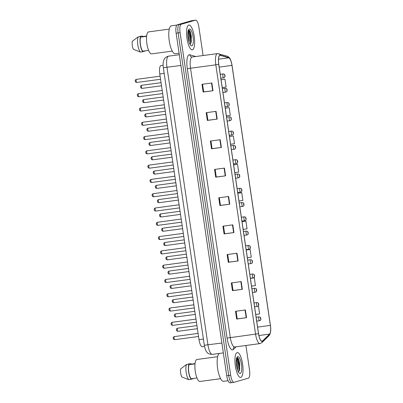<?xml version="1.0" encoding="UTF-8"?>
<svg xmlns="http://www.w3.org/2000/svg" width="403" height="403" viewBox="0 0 403 403"><rect width="100%" height="100%" fill="white"/><g stroke="black" fill="none" stroke-linecap="round" stroke-linejoin="round"><path stroke-width="0.6" d="M202.412 346.721A7.828 2.327 -97.7 0 1 202.311 346.741A7.828 2.327 -97.7 0 1 199.006 339.633L159.774 73.961A7.828 2.327 -97.7 0 1 160.993 65.553L163.099 65.271M240.808 377.41A12.528 3.723 82.3 0 0 242.631 364.262A12.528 3.723 82.3 0 0 237.307 352.61A12.528 3.723 82.3 0 0 237.15 352.645A12.528 3.723 82.3 0 0 235.322 365.793A12.528 3.723 82.3 0 0 240.646 377.44A12.528 3.723 82.3 0 0 240.808 377.41A12.528 3.723 82.3 0 0 242.631 364.262A12.528 3.723 82.3 0 0 237.307 352.61A12.528 3.723 82.3 0 0 237.15 352.645A12.528 3.723 82.3 0 0 235.322 365.793A12.528 3.723 82.3 0 0 240.646 377.44A12.528 3.723 82.3 0 0 240.808 377.41M192.433 49.826A12.528 3.723 82.3 0 0 194.261 36.673A12.528 3.723 82.3 0 0 188.936 25.026A12.528 3.723 82.3 0 0 188.775 25.062A12.528 3.723 82.3 0 0 186.952 38.209A12.528 3.723 82.3 0 0 192.271 49.856A12.528 3.723 82.3 0 0 192.433 49.826A12.528 3.723 82.3 0 0 194.261 36.673A12.528 3.723 82.3 0 0 188.936 25.026A12.528 3.723 82.3 0 0 188.775 25.062A12.528 3.723 82.3 0 0 186.952 38.209A12.528 3.723 82.3 0 0 192.271 49.856A12.528 3.723 82.3 0 0 192.433 49.826M262.177 341.185A8.352 2.483 -97.7 0 1 262.071 341.21A8.352 2.483 -97.7 0 1 258.55 333.624L218.784 64.334A8.352 2.483 -97.7 0 1 220.078 55.367A8.352 2.483 -97.7 0 1 220.411 55.392L228.778 57.831A8.352 2.483 -97.7 0 1 231.972 65.387L270.368 325.397A8.352 2.483 -97.7 0 1 269.577 334.097L262.58 340.938A8.352 2.483 -97.7 0 1 262.177 341.185M262.207 341.391A8.559 2.544 82.3 0 0 262.62 341.14L269.617 334.299A8.559 2.544 82.3 0 0 270.428 325.377L232.032 65.367A8.559 2.544 82.3 0 0 228.758 57.624L220.391 55.186A8.559 2.544 82.3 0 0 218.723 64.349L258.489 333.639A8.559 2.544 82.3 0 0 262.207 341.391M188.357 30.341A10.438 3.103 -97.7 0 1 190.433 43.922M236.732 357.924A10.438 3.103 -97.7 0 1 238.803 371.506M193.737 20.407A7.828 2.327 82.3 0 0 193.636 20.417A7.828 2.327 82.3 0 0 193.536 20.437L179.224 24.543A7.828 2.327 82.3 0 0 178.111 32.93L228.692 375.475A7.828 2.327 82.3 0 0 231.992 382.583A7.828 2.327 82.3 0 0 232.093 382.563M211.867 82.978L201.989 84.308L203.132 92.045L213.011 90.72L211.867 82.978M202.573 84.232L203.701 91.889L213.011 90.72M203.701 91.884L203.132 92.045M216.058 111.354L206.18 112.684L207.323 120.421L217.202 119.092L216.058 111.354M206.759 112.603L207.893 120.265L217.202 119.092M207.893 120.255L207.323 120.421M220.245 139.725L210.371 141.055L211.51 148.793L221.388 147.463L220.245 139.725M210.95 140.974L212.084 148.636L221.388 147.463M212.079 148.631L211.51 148.793M224.436 168.101L214.557 169.426L215.701 177.169L225.579 175.839L224.436 168.101M215.142 169.351L216.27 177.013L225.579 175.839M216.27 177.003L215.701 177.169M245.387 309.967L235.508 311.297L236.652 319.035L246.53 317.705L245.387 309.967M236.087 311.217L237.221 318.879L246.53 317.705M237.221 318.869L236.652 319.035M241.196 281.596L231.317 282.921L232.46 290.659L242.339 289.334L241.196 281.596M231.901 282.846L233.03 290.503L242.339 289.334M233.03 290.498L232.46 290.659M237.004 253.22L227.131 254.55L228.269 262.288L238.148 260.958L237.004 253.22M227.71 254.469L228.839 262.131L238.148 260.958M228.839 262.121L228.269 262.288M232.818 224.849L222.94 226.174L224.083 233.911L233.957 232.586L232.818 224.849M223.519 226.098L224.652 233.755L233.957 232.586M224.647 233.75L224.083 233.911M228.627 196.473L218.748 197.802L219.892 205.54L229.77 204.21L228.627 196.473M219.328 197.722L220.461 205.384L229.77 204.21M220.461 205.379L219.892 205.54M203.092 55.543L198.916 27.263A7.828 2.327 82.3 0 0 195.611 20.15A7.828 2.327 82.3 0 0 195.51 20.17L181.204 24.276A7.828 2.327 82.3 0 0 180.086 32.663L230.667 375.208A7.828 2.327 82.3 0 0 233.972 382.321A7.828 2.327 82.3 0 0 234.067 382.296L248.379 378.19A7.828 2.327 82.3 0 0 249.497 369.808L245.906 345.487M230.587 144.259L234.496 143.705L233.352 135.967L229.438 136.491M226.395 115.888L230.304 115.334L229.161 107.591L225.247 108.12M222.204 87.516L226.118 86.957L224.975 79.22L221.061 79.744M243.155 229.383L247.064 228.823L245.921 221.086L242.007 221.615M247.346 257.754L251.255 257.2L250.112 249.462L246.198 249.986M251.532 286.13L255.447 285.571L254.303 277.833L250.389 278.362M258.494 306.209L257.97 306.28L258.494 306.209L259.633 313.947L255.724 314.501M234.778 172.635L238.687 172.076L237.543 164.338L233.629 164.867M238.964 201.006L242.873 200.452L241.735 192.715L237.82 193.239M241.735 192.715L237.82 193.269M245.921 221.086L242.012 221.645M250.112 249.462L246.203 250.016M254.303 277.833L250.394 278.392M237.543 164.338L233.634 164.898M233.352 135.967L229.443 136.521M229.161 107.591L225.252 108.15M224.975 79.22L221.066 79.774M191.763 20.674A7.828 2.327 82.3 0 0 191.662 20.679A7.828 2.327 82.3 0 0 191.561 20.704L177.249 24.81A7.828 2.327 82.3 0 0 176.131 33.192L226.718 375.737A7.828 2.327 82.3 0 0 230.017 382.85L231.992 382.583A7.828 2.327 82.3 0 1 228.692 375.475L178.111 32.93A7.828 2.327 82.3 0 1 179.224 24.543L193.536 20.437A7.828 2.327 82.3 0 1 193.636 20.417L195.611 20.15M219.716 353.401A14.09 4.191 82.3 0 0 219.635 353.421A14.09 4.191 82.3 0 0 217.58 368.211A14.09 4.191 82.3 0 0 223.569 381.319L228.048 380.714M217.65 356.7L197.002 359.476A11.093 3.3 82.3 0 0 196.86 359.506A11.093 3.3 82.3 0 0 195.243 371.148A11.093 3.3 82.3 0 0 199.959 381.465L220.607 378.689M237.402 369.622L237.72 367.944L237.382 362.045L236.339 359.763M236.249 360.876L236.939 367.944M238.299 371.828L239.447 370.271L239.72 363.808L238.108 358.247L237.211 357.501L236.838 357.647M240.218 373.435A8.508 2.529 82.3 0 0 241.432 364.322A8.508 2.529 82.3 0 0 237.735 356.615A8.508 2.529 82.3 0 0 237.12 357.118A8.508 2.529 82.3 0 0 236.47 365.365A8.508 2.529 82.3 0 0 239.276 373.143A8.508 2.529 82.3 0 0 240.218 373.435M188.423 363.929L190.891 363.597L190.977 364.161L195.042 363.617M193.092 378.513L193.138 378.795A8.352 2.483 82.3 0 0 193.259 378.488M191.324 364.116A8.352 2.483 82.3 0 0 190.891 363.597M193.138 378.795L191.213 379.052M236.349 358.544L236.924 360.539M195.007 363.909L189.093 364.7A7.828 2.327 82.3 0 0 188.811 372.115A7.828 2.327 82.3 0 0 191.168 378.77L196.971 377.989M189.093 364.7L189.007 364.136L186.539 364.468L180.645 368.906A5.219 1.552 82.3 0 0 181.834 376.956L188.785 379.666L191.254 379.334L191.168 378.77M186.539 364.468A8.352 2.483 82.3 0 0 186.191 372.488A8.352 2.483 82.3 0 0 188.785 379.666M189.007 364.136A8.352 2.483 82.3 0 0 188.659 372.155A8.352 2.483 82.3 0 0 191.254 379.334M236.969 357.567L238.677 360.897L239.281 368.569L238.586 371.692M238.067 358.191L239.07 360.841L239.669 368.518L239.332 370.594M236.239 362.685L236.601 366.226M176.841 25.072L171.441 25.802A14.09 4.191 82.3 0 0 171.26 25.837A14.09 4.191 82.3 0 0 169.21 40.627A14.09 4.191 82.3 0 0 175.194 53.73L179.088 53.211M169.28 29.117L148.631 31.892A11.093 3.3 82.3 0 0 148.49 31.923A11.093 3.3 82.3 0 0 146.873 43.564A11.093 3.3 82.3 0 0 151.583 53.876L172.232 51.1M189.027 42.038L189.345 40.36L189.007 34.457L187.964 32.18M187.874 33.293L188.569 40.36M189.924 44.244L191.072 42.688L191.344 36.225L189.732 30.663L188.841 29.918L188.463 30.064M191.848 45.851A8.508 2.529 82.3 0 0 193.062 36.738A8.508 2.529 82.3 0 0 189.365 29.031A8.508 2.529 82.3 0 0 188.745 29.535A8.508 2.529 82.3 0 0 188.095 37.781A8.508 2.529 82.3 0 0 190.901 45.559A8.508 2.529 82.3 0 0 191.848 45.851M140.048 36.346L142.516 36.013L142.602 36.577L146.667 36.033M144.722 50.929L144.763 51.211A8.352 2.483 82.3 0 0 144.884 50.904M142.954 36.532A8.352 2.483 82.3 0 0 142.516 36.013M144.763 51.211L142.838 51.468M187.979 30.96L188.554 32.955M146.637 36.32L140.718 37.116A7.828 2.327 82.3 0 0 140.44 44.532A7.828 2.327 82.3 0 0 142.798 51.186L148.601 50.405M140.718 37.116L140.637 36.552L138.164 36.885L132.275 41.323A5.219 1.552 82.3 0 0 133.464 49.373L140.41 52.083L142.879 51.75L142.798 51.186M138.164 36.885A8.352 2.483 82.3 0 0 137.821 44.904A8.352 2.483 82.3 0 0 140.41 52.083M140.637 36.552A8.352 2.483 82.3 0 0 140.289 44.572A8.352 2.483 82.3 0 0 142.879 51.75M188.599 29.983L190.307 33.313L190.906 40.985L190.211 44.108M189.692 30.603L190.7 33.258L191.299 40.935L190.962 43.01M187.869 35.101L188.226 38.643M203.389 339.044L199.006 339.633M164.162 73.371L159.774 73.961M187.299 68.772L190.523 68.223L230.289 337.513A10.438 3.103 82.3 0 0 234.692 346.993L234.007 347.295A2.609 2.433 45.6 0 0 233.362 349.497A13.047 3.879 -97.7 0 1 227.065 338.062L187.299 68.772A13.047 3.879 -97.7 0 1 189.163 54.793A13.047 3.879 -97.7 0 1 189.843 54.803L195.772 56.526M192.014 57.045A10.438 3.103 82.3 0 0 190.523 68.223L215.812 64.828A10.438 3.103 -97.7 0 1 217.434 53.614L192.145 57.014A10.438 3.103 82.3 0 0 192.014 57.045M260.111 343.568A10.438 3.103 -97.7 0 1 259.98 343.598L261.93 342.626A2.609 2.433 -134.4 0 0 262.62 341.14M261.93 342.626L268.927 335.78C270.65 333.694 271.148 330.223 270.428 325.377L232.032 65.367C231.287 60.964 230.35 59.367 230.299 59.271C230.022 58.153 228.985 57.115 227.186 56.158L217.434 53.614M228.758 57.624A2.609 2.468 -73.8 0 0 227.186 56.158M268.927 335.78A2.609 2.433 -134.4 0 0 269.617 334.299M220.391 55.186A2.609 2.468 -73.8 0 0 218.819 53.72M218.723 64.349L215.812 64.828L255.573 334.117L258.489 333.639M234.692 346.993L259.98 343.598A10.438 3.103 -97.7 0 1 255.573 334.117L227.065 338.062M236.113 346.802L233.362 349.497M180.086 32.663L176.131 33.192M181.204 24.276L177.249 24.81M230.667 375.208L226.718 375.737M195.51 20.17L191.561 20.704M192.145 57.014L191.586 56.979A2.609 2.468 106.2 0 1 189.843 54.803M231.972 65.387L219.192 67.105M228.778 57.831L218.537 59.206M220.411 55.392L219.771 55.478M262.58 340.938L261.512 341.084M269.577 334.097L258.897 335.533M270.368 325.397L257.598 327.115M228.294 196.518L229.433 204.256M232.481 224.894L233.624 232.627M236.672 253.265L237.815 261.003M240.863 281.637L242.007 289.374M245.054 310.013L246.193 317.75M224.103 168.147L225.247 175.884M219.912 139.77L221.056 147.508M215.721 111.399L216.864 119.137M211.535 83.023L212.678 90.761M163.321 67.694C162.741 62.294 163.416 60.974 164.192 59.271C164.489 58.264 165.688 57.281 167.789 56.324L168.6 56.153A10.438 3.103 82.3 0 0 168.469 56.183A10.438 3.103 82.3 0 0 166.978 67.366L207.963 344.908A10.438 3.103 82.3 0 0 212.366 354.388C209.409 354.156 207.711 353.542 207.283 352.534C206.109 351.718 205.117 349.285 204.306 345.24L163.321 67.694L180.902 65.493M221.887 343.034L204.306 345.24M174.418 336.57A1.567 0.463 82.3 0 0 174.398 336.57A1.567 0.463 82.3 0 0 174.378 336.576A1.567 0.463 82.3 0 0 174.151 338.218A1.567 0.463 82.3 0 0 174.816 339.674A1.567 0.463 82.3 0 0 174.837 339.669L198.543 336.485M177.602 328.203A1.567 0.463 82.3 0 0 177.375 329.845A1.567 0.463 82.3 0 0 178.04 331.301A1.567 0.463 82.3 0 0 178.061 331.296C176.146 330.833 177.078 331.039 176.459 329.931C176.227 329.266 176.554 328.702 177.436 328.238L177.622 328.198A1.567 0.463 82.3 0 0 177.602 328.203M259.608 320.733A1.96 0.584 -97.7 0 1 259.582 320.738A1.96 0.584 -97.7 0 1 258.751 318.914A1.96 0.584 -97.7 0 1 259.033 316.864A1.96 0.584 -97.7 0 1 259.058 316.859A1.96 0.584 -97.7 0 1 259.094 316.854M260.459 317.987L260.65 319.277L260.459 317.987M177.642 328.198A1.567 0.463 82.3 0 0 177.622 328.198L196.936 325.604M172.308 322.279A1.567 0.463 82.3 0 0 172.288 322.279A1.567 0.463 82.3 0 0 172.267 322.284A1.567 0.463 82.3 0 0 172.041 323.931A1.567 0.463 82.3 0 0 172.706 325.387A1.567 0.463 82.3 0 0 172.726 325.382M194.322 307.907L170.595 311.096C168.701 310.622 169.633 310.829 169.018 309.721C168.786 309.056 169.109 308.491 169.99 308.033L170.182 307.993A1.567 0.463 82.3 0 0 170.182 307.993A1.567 0.463 82.3 0 0 170.162 307.998A1.567 0.463 82.3 0 0 169.93 309.64A1.567 0.463 82.3 0 0 170.595 311.096A1.567 0.463 82.3 0 0 170.615 311.091M168.091 293.701A1.567 0.463 82.3 0 0 168.071 293.701A1.567 0.463 82.3 0 0 168.051 293.706A1.567 0.463 82.3 0 0 167.819 295.349A1.567 0.463 82.3 0 0 168.484 296.804A1.567 0.463 82.3 0 0 168.504 296.799M165.981 279.41A1.567 0.463 82.3 0 0 165.96 279.41A1.567 0.463 82.3 0 0 165.94 279.415A1.567 0.463 82.3 0 0 165.709 281.057A1.567 0.463 82.3 0 0 166.379 282.513A1.567 0.463 82.3 0 0 166.399 282.513L190.1 279.324M175.532 313.907A1.567 0.463 82.3 0 0 175.512 313.907A1.567 0.463 82.3 0 0 175.491 313.912A1.567 0.463 82.3 0 0 175.265 315.554A1.567 0.463 82.3 0 0 175.93 317.015A1.567 0.463 82.3 0 0 175.95 317.01M257.497 306.441A1.96 0.584 -97.7 0 1 257.472 306.446A1.96 0.584 -97.7 0 1 256.64 304.628A1.96 0.584 -97.7 0 1 256.923 302.572A1.96 0.584 -97.7 0 1 256.948 302.567A1.96 0.584 -97.7 0 1 256.983 302.567M258.348 303.696L258.54 304.985L258.348 303.696M173.421 299.615A1.567 0.463 82.3 0 0 173.401 299.62A1.567 0.463 82.3 0 0 173.154 301.268A1.567 0.463 82.3 0 0 173.819 302.724A1.567 0.463 82.3 0 0 173.839 302.718M255.386 292.15A1.96 0.584 -97.7 0 1 255.361 292.155A1.96 0.584 -97.7 0 1 254.53 290.336A1.96 0.584 -97.7 0 1 254.817 288.281A1.96 0.584 -97.7 0 1 254.842 288.276A1.96 0.584 -97.7 0 1 254.872 288.276M256.237 289.404L256.429 290.694L256.237 289.404M193.173 300.119L173.819 302.724C171.925 302.25 172.857 302.457 172.242 301.348C172.01 300.683 172.333 300.119 173.214 299.661L173.401 299.62A1.567 0.463 82.3 0 0 173.381 299.625L192.715 297.021M171.315 285.329A1.567 0.463 82.3 0 0 171.29 285.329A1.567 0.463 82.3 0 0 171.275 285.334A1.567 0.463 82.3 0 0 171.043 286.976A1.567 0.463 82.3 0 0 171.708 288.432A1.567 0.463 82.3 0 0 171.728 288.427M253.275 277.863A1.96 0.584 -97.7 0 1 253.25 277.869A1.96 0.584 -97.7 0 1 252.419 276.045A1.96 0.584 -97.7 0 1 252.706 273.99A1.96 0.584 -97.7 0 1 252.731 273.985A1.96 0.584 -97.7 0 1 252.762 273.985M254.132 275.118L254.318 276.408L254.132 275.118M239.402 362.408A10.438 3.103 82.3 0 0 238.314 358.61M191.027 34.824A10.438 3.103 82.3 0 0 190.014 31.222M163.87 265.119A1.567 0.463 82.3 0 0 163.85 265.124A1.567 0.463 82.3 0 0 163.83 265.124A1.567 0.463 82.3 0 0 163.603 266.771A1.567 0.463 82.3 0 0 164.268 268.227A1.567 0.463 82.3 0 0 164.288 268.222M161.759 250.832A1.567 0.463 82.3 0 0 161.739 250.832A1.567 0.463 82.3 0 0 161.719 250.837A1.567 0.463 82.3 0 0 161.492 252.48A1.567 0.463 82.3 0 0 162.157 253.935A1.567 0.463 82.3 0 0 162.177 253.93M183.773 236.455L160.046 239.644C158.152 239.175 159.084 239.382 158.465 238.274C158.233 237.609 158.56 237.045 159.442 236.581L159.628 236.541A1.567 0.463 82.3 0 0 159.628 236.541A1.567 0.463 82.3 0 0 159.608 236.546A1.567 0.463 82.3 0 0 159.381 238.188A1.567 0.463 82.3 0 0 160.046 239.644A1.567 0.463 82.3 0 0 160.067 239.639M169.205 271.038A1.567 0.463 82.3 0 0 169.184 271.038A1.567 0.463 82.3 0 0 169.164 271.043A1.567 0.463 82.3 0 0 168.933 272.685A1.567 0.463 82.3 0 0 169.598 274.141A1.567 0.463 82.3 0 0 169.618 274.141M251.165 263.572A1.96 0.584 -97.7 0 1 251.14 263.577A1.96 0.584 -97.7 0 1 250.308 261.759A1.96 0.584 -97.7 0 1 250.595 259.703A1.96 0.584 -97.7 0 1 250.621 259.698A1.96 0.584 -97.7 0 1 250.656 259.698M252.021 260.827L252.213 262.116L252.021 260.827M167.054 256.751A1.567 0.463 82.3 0 0 166.822 258.399A1.567 0.463 82.3 0 0 167.492 259.854A1.567 0.463 82.3 0 0 167.507 259.849C165.593 259.381 166.53 259.587 165.91 258.479C165.678 257.814 166.001 257.25 166.882 256.787L167.074 256.751A1.567 0.463 82.3 0 0 167.054 256.751M249.054 249.281A1.96 0.584 -97.7 0 1 249.029 249.286A1.96 0.584 -97.7 0 1 248.198 247.467A1.96 0.584 -97.7 0 1 248.485 245.412A1.96 0.584 -97.7 0 1 248.51 245.407A1.96 0.584 -97.7 0 1 248.545 245.407M249.91 246.535L250.102 247.825L249.91 246.535M167.094 256.746A1.567 0.463 82.3 0 0 167.074 256.751L186.388 254.152M164.983 242.46A1.567 0.463 82.3 0 0 164.963 242.46A1.567 0.463 82.3 0 0 164.716 244.107A1.567 0.463 82.3 0 0 165.381 245.563A1.567 0.463 82.3 0 0 165.401 245.558M246.943 234.989A1.96 0.584 -97.7 0 1 246.923 234.994A1.96 0.584 -97.7 0 1 246.087 233.176A1.96 0.584 -97.7 0 1 246.374 231.121A1.96 0.584 -97.7 0 1 246.399 231.115A1.96 0.584 -97.7 0 1 246.435 231.115M247.8 232.244L247.991 233.533L247.8 232.244M184.73 242.964L165.381 245.563C163.482 245.095 164.419 245.296 163.799 244.188C163.568 243.523 163.89 242.959 164.772 242.5L164.963 242.46A1.567 0.463 82.3 0 0 164.943 242.465L184.277 239.866M157.538 222.249A1.567 0.463 82.3 0 0 157.518 222.255A1.567 0.463 82.3 0 0 157.497 222.255A1.567 0.463 82.3 0 0 157.271 223.902A1.567 0.463 82.3 0 0 157.936 225.358A1.567 0.463 82.3 0 0 157.956 225.353M155.427 207.963A1.567 0.463 82.3 0 0 155.407 207.963A1.567 0.463 82.3 0 0 155.387 207.968A1.567 0.463 82.3 0 0 155.16 209.61A1.567 0.463 82.3 0 0 155.825 211.066A1.567 0.463 82.3 0 0 155.845 211.061L179.552 207.877M153.316 193.672A1.567 0.463 82.3 0 0 153.296 193.672A1.567 0.463 82.3 0 0 153.276 193.677A1.567 0.463 82.3 0 0 153.049 195.319A1.567 0.463 82.3 0 0 153.714 196.775A1.567 0.463 82.3 0 0 153.734 196.77M175.33 179.295L151.604 182.488C149.709 182.015 150.641 182.221 150.027 181.113C149.795 180.448 150.118 179.884 150.999 179.421L151.19 179.38A1.567 0.463 82.3 0 0 151.19 179.38A1.567 0.463 82.3 0 0 151.17 179.385A1.567 0.463 82.3 0 0 150.939 181.028A1.567 0.463 82.3 0 0 151.604 182.488A1.567 0.463 82.3 0 0 151.624 182.483M149.1 165.089A1.567 0.463 82.3 0 0 149.08 165.094A1.567 0.463 82.3 0 0 149.06 165.099A1.567 0.463 82.3 0 0 148.828 166.741A1.567 0.463 82.3 0 0 149.493 168.197A1.567 0.463 82.3 0 0 149.513 168.192M182.624 228.672L163.27 231.272C161.371 230.803 162.308 231.01 161.689 229.901C161.457 229.236 161.784 228.672 162.661 228.209L162.852 228.169A1.567 0.463 82.3 0 0 162.852 228.169A1.567 0.463 82.3 0 0 162.832 228.174A1.567 0.463 82.3 0 0 162.605 229.816A1.567 0.463 82.3 0 0 163.27 231.272A1.567 0.463 82.3 0 0 163.291 231.267M244.838 220.703A1.96 0.584 -97.7 0 1 244.812 220.708A1.96 0.584 -97.7 0 1 243.976 218.889A1.96 0.584 -97.7 0 1 244.263 216.834A1.96 0.584 -97.7 0 1 244.289 216.829A1.96 0.584 -97.7 0 1 244.324 216.824M245.689 217.958L245.88 219.247L245.689 217.958M160.762 213.877A1.567 0.463 82.3 0 0 160.742 213.877A1.567 0.463 82.3 0 0 160.721 213.882A1.567 0.463 82.3 0 0 160.495 215.529A1.567 0.463 82.3 0 0 161.16 216.985A1.567 0.463 82.3 0 0 161.18 216.98M242.727 206.412A1.96 0.584 -97.7 0 1 242.702 206.417A1.96 0.584 -97.7 0 1 241.871 204.598A1.96 0.584 -97.7 0 1 242.153 202.543A1.96 0.584 -97.7 0 1 242.178 202.538A1.96 0.584 -97.7 0 1 242.213 202.538M243.578 203.666L243.77 204.956L243.578 203.666M158.611 199.596A1.567 0.463 82.3 0 0 158.384 201.238A1.567 0.463 82.3 0 0 159.049 202.694A1.567 0.463 82.3 0 0 159.069 202.689C157.155 202.225 158.087 202.427 157.467 201.319C157.235 200.654 157.563 200.09 158.444 199.631L158.631 199.591A1.567 0.463 82.3 0 0 158.611 199.596M240.616 192.12A1.96 0.584 -97.7 0 1 240.591 192.125A1.96 0.584 -97.7 0 1 239.76 190.307A1.96 0.584 -97.7 0 1 240.042 188.251A1.96 0.584 -97.7 0 1 240.067 188.246A1.96 0.584 -97.7 0 1 240.102 188.246M241.468 189.375L241.659 190.664L241.468 189.375M158.651 199.591A1.567 0.463 82.3 0 0 158.631 199.591L177.945 196.991M156.54 185.299A1.567 0.463 82.3 0 0 156.52 185.299A1.567 0.463 82.3 0 0 156.5 185.304A1.567 0.463 82.3 0 0 156.273 186.947A1.567 0.463 82.3 0 0 156.938 188.403A1.567 0.463 82.3 0 0 156.958 188.397M238.505 177.834A1.96 0.584 -97.7 0 1 238.48 177.839A1.96 0.584 -97.7 0 1 237.649 176.015A1.96 0.584 -97.7 0 1 237.931 173.965A1.96 0.584 -97.7 0 1 237.956 173.96A1.96 0.584 -97.7 0 1 237.992 173.955M239.357 175.088L239.548 176.378L239.357 175.088M154.43 171.008A1.567 0.463 82.3 0 0 154.409 171.008A1.567 0.463 82.3 0 0 154.389 171.013A1.567 0.463 82.3 0 0 154.163 172.655A1.567 0.463 82.3 0 0 154.828 174.111A1.567 0.463 82.3 0 0 154.848 174.111M236.395 163.542A1.96 0.584 -97.7 0 1 236.37 163.547A1.96 0.584 -97.7 0 1 235.538 161.729A1.96 0.584 -97.7 0 1 235.826 159.674A1.96 0.584 -97.7 0 1 235.851 159.669A1.96 0.584 -97.7 0 1 235.881 159.669M237.246 160.797L237.438 162.087L237.246 160.797M146.989 150.803A1.567 0.463 82.3 0 0 146.969 150.803A1.567 0.463 82.3 0 0 146.949 150.808A1.567 0.463 82.3 0 0 146.717 152.45A1.567 0.463 82.3 0 0 147.387 153.906A1.567 0.463 82.3 0 0 147.407 153.901L171.109 150.717M144.879 136.511A1.567 0.463 82.3 0 0 144.858 136.511A1.567 0.463 82.3 0 0 144.838 136.516A1.567 0.463 82.3 0 0 144.612 138.158A1.567 0.463 82.3 0 0 145.276 139.614A1.567 0.463 82.3 0 0 145.297 139.614M142.768 122.22A1.567 0.463 82.3 0 0 142.748 122.225A1.567 0.463 82.3 0 0 142.727 122.225A1.567 0.463 82.3 0 0 142.501 123.872A1.567 0.463 82.3 0 0 143.166 125.328A1.567 0.463 82.3 0 0 143.186 125.323M164.782 107.848L141.055 111.037C139.161 110.568 140.093 110.77 139.473 109.661C139.242 108.996 139.569 108.432 140.451 107.974L140.637 107.933A1.567 0.463 82.3 0 0 140.637 107.933A1.567 0.463 82.3 0 0 140.617 107.939A1.567 0.463 82.3 0 0 140.39 109.581A1.567 0.463 82.3 0 0 141.055 111.037A1.567 0.463 82.3 0 0 141.075 111.032M138.546 93.642A1.567 0.463 82.3 0 0 138.526 93.642A1.567 0.463 82.3 0 0 138.506 93.647A1.567 0.463 82.3 0 0 138.279 95.289A1.567 0.463 82.3 0 0 138.944 96.745A1.567 0.463 82.3 0 0 138.964 96.74M136.436 79.351A1.567 0.463 82.3 0 0 136.416 79.351A1.567 0.463 82.3 0 0 136.395 79.356A1.567 0.463 82.3 0 0 136.169 81.003A1.567 0.463 82.3 0 0 136.834 82.459A1.567 0.463 82.3 0 0 136.854 82.454L160.56 79.265M152.324 156.717A1.567 0.463 82.3 0 0 152.299 156.722A1.567 0.463 82.3 0 0 152.284 156.727A1.567 0.463 82.3 0 0 152.052 158.369A1.567 0.463 82.3 0 0 152.717 159.825A1.567 0.463 82.3 0 0 152.737 159.82M234.284 149.251A1.96 0.584 -97.7 0 1 234.259 149.256A1.96 0.584 -97.7 0 1 233.428 147.438A1.96 0.584 -97.7 0 1 233.715 145.382A1.96 0.584 -97.7 0 1 233.74 145.377A1.96 0.584 -97.7 0 1 233.77 145.377M235.14 146.506L235.327 147.795L235.14 146.506M150.213 142.43A1.567 0.463 82.3 0 0 150.193 142.43A1.567 0.463 82.3 0 0 150.173 142.435A1.567 0.463 82.3 0 0 149.941 144.078A1.567 0.463 82.3 0 0 150.606 145.533A1.567 0.463 82.3 0 0 150.626 145.528M232.173 134.965A1.96 0.584 -97.7 0 1 232.148 134.97A1.96 0.584 -97.7 0 1 231.317 133.146A1.96 0.584 -97.7 0 1 231.604 131.091A1.96 0.584 -97.7 0 1 231.629 131.086A1.96 0.584 -97.7 0 1 231.665 131.086M233.03 132.219L233.221 133.509L233.03 132.219M148.062 128.144A1.567 0.463 82.3 0 0 147.83 129.786A1.567 0.463 82.3 0 0 148.5 131.242A1.567 0.463 82.3 0 0 148.516 131.242C146.601 130.774 147.538 130.98 146.919 129.872C146.687 129.207 147.009 128.643 147.891 128.179L148.082 128.139A1.567 0.463 82.3 0 0 148.062 128.144M230.063 120.673A1.96 0.584 -97.7 0 1 230.037 120.678A1.96 0.584 -97.7 0 1 229.206 118.86A1.96 0.584 -97.7 0 1 229.493 116.805A1.96 0.584 -97.7 0 1 229.519 116.799A1.96 0.584 -97.7 0 1 229.554 116.794M230.919 117.928L231.11 119.217L230.919 117.928M148.103 128.139A1.567 0.463 82.3 0 0 148.082 128.139L167.396 125.545M145.992 113.848A1.567 0.463 82.3 0 0 145.972 113.853A1.567 0.463 82.3 0 0 145.725 115.5A1.567 0.463 82.3 0 0 146.39 116.956A1.567 0.463 82.3 0 0 146.41 116.951M227.952 106.382A1.96 0.584 -97.7 0 1 227.932 106.387A1.96 0.584 -97.7 0 1 227.096 104.568A1.96 0.584 -97.7 0 1 227.383 102.513A1.96 0.584 -97.7 0 1 227.408 102.508A1.96 0.584 -97.7 0 1 227.443 102.508M228.808 103.636L229 104.926L228.808 103.636M165.739 114.351L146.39 116.956C144.491 116.482 145.428 116.689 144.808 115.58C144.576 114.915 144.899 114.351 145.78 113.888L145.972 113.853A1.567 0.463 82.3 0 0 145.951 113.853L165.285 111.253M163.633 100.065L144.279 102.664C142.38 102.196 143.317 102.397 142.697 101.289C142.466 100.624 142.793 100.06 143.669 99.601L143.861 99.561A1.567 0.463 82.3 0 0 143.861 99.561A1.567 0.463 82.3 0 0 143.841 99.566A1.567 0.463 82.3 0 0 143.614 101.208A1.567 0.463 82.3 0 0 144.279 102.664A1.567 0.463 82.3 0 0 144.299 102.659M225.846 92.091A1.96 0.584 -97.7 0 1 225.821 92.096A1.96 0.584 -97.7 0 1 224.99 90.277A1.96 0.584 -97.7 0 1 225.272 88.222A1.96 0.584 -97.7 0 1 225.297 88.217A1.96 0.584 -97.7 0 1 225.332 88.217M226.698 89.345L226.889 90.635L226.698 89.345M141.77 85.27A1.567 0.463 82.3 0 0 141.75 85.27A1.567 0.463 82.3 0 0 141.73 85.275A1.567 0.463 82.3 0 0 141.503 86.917A1.567 0.463 82.3 0 0 142.168 88.373A1.567 0.463 82.3 0 0 142.188 88.368M223.736 77.804A1.96 0.584 -97.7 0 1 223.71 77.809A1.96 0.584 -97.7 0 1 222.879 75.986A1.96 0.584 -97.7 0 1 223.161 73.935A1.96 0.584 -97.7 0 1 223.186 73.93A1.96 0.584 -97.7 0 1 223.222 73.925M224.587 75.059L224.778 76.348L224.587 75.059M204.517 346.444L202.311 346.741M233.972 382.321L231.992 382.583M168.6 56.153L179.31 54.712M191.662 20.679L193.636 20.417M212.366 354.388L223.348 352.912M198.085 333.387L174.212 336.611C173.33 337.074 173.008 337.638 173.24 338.303C173.854 339.412 172.922 339.205 174.816 339.674M257.507 326.586L257.608 327.271M178.04 331.301L197.394 328.702M256.701 321.126L259.774 320.697C260.686 320.4 261.028 319.7 260.806 318.592C260.842 317.529 260.257 316.949 259.058 316.859L256.132 317.252M195.974 319.095L172.101 322.319C171.22 322.783 170.897 323.347 171.129 324.012C171.743 325.12 170.812 324.914 172.706 325.387L196.432 322.193M255.401 312.295L255.502 312.98M170.182 307.993L193.863 304.809M253.291 298.003L253.391 298.688M191.757 290.518L167.88 293.742C166.998 294.205 166.676 294.764 166.907 295.434C167.527 296.543 166.59 296.336 168.484 296.804L192.211 293.616M251.18 283.717L251.281 284.402M189.647 276.226L165.769 279.45C164.887 279.914 164.565 280.478 164.797 281.143C165.416 282.251 164.479 282.045 166.379 282.513M249.069 269.426L249.17 270.111M195.284 314.411L175.93 317.015C174.036 316.541 174.967 316.748 174.353 315.64C174.121 314.975 174.444 314.411 175.325 313.947L194.825 311.312M254.59 306.834L257.668 306.406C258.575 306.114 258.917 305.409 258.696 304.305C258.731 303.237 258.147 302.658 256.948 302.567L254.021 302.96M252.485 292.543L255.557 292.115C256.464 291.822 256.807 291.122 256.585 290.014C256.62 288.946 256.036 288.367 254.842 288.276L251.91 288.669M191.062 285.833L171.708 288.432C169.814 287.964 170.746 288.17 170.131 287.062C169.9 286.392 170.222 285.833 171.104 285.369L190.604 282.735M250.374 278.251L253.447 277.828C254.353 277.531 254.696 276.831 254.474 275.723C254.51 274.66 253.925 274.08 252.731 273.985L249.8 274.383M187.536 261.94L163.658 265.159C162.782 265.622 162.454 266.187 162.686 266.851C163.306 267.96 162.369 267.753 164.268 268.227L187.994 265.038M246.958 255.134L247.059 255.819M185.425 247.649L161.548 250.873C160.671 251.331 160.344 251.895 160.575 252.56C161.195 253.668 160.258 253.467 162.157 253.935L185.884 250.747M244.848 240.848L244.948 241.533M159.628 236.541L183.315 233.357M242.737 226.557L242.838 227.242M188.952 271.541L169.598 274.141C167.703 273.672 168.635 273.879 168.021 272.771C167.789 272.106 168.111 271.541 168.993 271.078L188.493 268.443M248.263 263.965L251.336 263.537C252.243 263.245 252.585 262.539 252.364 261.431C252.399 260.368 251.815 259.789 250.621 259.698L247.689 260.091M167.492 259.854L186.841 257.25M246.152 249.674L249.225 249.245C250.132 248.953 250.48 248.253 250.253 247.145C250.288 246.077 249.709 245.498 248.51 245.407L245.578 245.8M244.042 235.382L247.115 234.954C248.026 234.662 248.369 233.962 248.147 232.853C248.177 231.785 247.598 231.211 246.399 231.115L243.467 231.513M181.204 219.066L157.331 222.29C156.45 222.753 156.122 223.317 156.354 223.982C156.974 225.091 156.042 224.884 157.936 225.358L181.662 222.164M240.626 212.265L240.727 212.95M179.093 204.779L155.22 208.003C154.339 208.462 154.017 209.026 154.248 209.691C154.863 210.799 153.931 210.598 155.825 211.066M238.516 197.979L238.616 198.664M176.982 190.488L153.11 193.712C152.228 194.175 151.906 194.74 152.138 195.405C152.752 196.513 151.82 196.306 153.714 196.775L177.441 193.586M236.41 183.687L236.511 184.373M151.19 179.38L174.872 176.197M234.299 169.396L234.4 170.081M172.766 161.91L148.888 165.134C148.007 165.593 147.684 166.157 147.916 166.822C148.536 167.93 147.599 167.724 149.493 168.197L173.219 165.008M232.188 155.105L232.289 155.79M241.931 221.096L245.004 220.668C245.916 220.37 246.258 219.67 246.037 218.562C246.067 217.499 245.487 216.92 244.289 216.829L241.362 217.222M162.852 228.169L182.166 225.574M180.514 214.381L161.16 216.985C159.261 216.512 160.198 216.718 159.578 215.61C159.346 214.945 159.674 214.381 160.55 213.917L180.055 211.283M239.82 206.804L242.893 206.376C243.805 206.084 244.147 205.384 243.926 204.276C243.956 203.208 243.377 202.628 242.178 202.538L239.251 202.931M159.049 202.694L178.403 200.09M237.71 192.513L240.782 192.085C241.694 191.793 242.037 191.093 241.815 189.984C241.85 188.916 241.266 188.337 240.067 188.246L237.14 188.639M176.292 185.803L156.938 188.403C155.044 187.934 155.976 188.141 155.362 187.032C155.13 186.367 155.452 185.803 156.334 185.34L175.834 182.705M235.599 178.227L238.677 177.799C239.584 177.501 239.926 176.801 239.704 175.693C239.74 174.63 239.155 174.051 237.956 173.96L235.03 174.353M174.182 171.512L154.828 174.111C152.933 173.643 153.865 173.849 153.251 172.741C153.019 172.076 153.341 171.512 154.223 171.048L173.723 168.414M233.493 163.935L236.566 163.507C237.473 163.215 237.815 162.51 237.594 161.407C237.629 160.339 237.045 159.759 235.851 159.669L232.919 160.062M170.655 147.619L146.778 150.843C145.896 151.306 145.574 151.866 145.805 152.536C146.425 153.644 145.488 153.437 147.387 153.906M230.078 140.818L230.178 141.503M168.545 133.328L144.667 136.552C143.79 137.015 143.463 137.579 143.695 138.244C144.314 139.352 143.377 139.146 145.276 139.614L169.003 136.426M227.967 126.527L228.068 127.212M166.434 119.041L142.556 122.26C141.68 122.724 141.352 123.288 141.584 123.953C142.204 125.061 141.267 124.854 143.166 125.328L166.892 122.139M225.856 112.236L225.957 112.921M140.637 107.933L164.323 104.75M223.746 97.949L223.846 98.634M162.213 90.458L138.34 93.682C137.458 94.146 137.131 94.71 137.368 95.375C137.982 96.483 137.05 96.277 138.944 96.745L162.671 93.556M221.635 83.658L221.736 84.343M160.102 76.167L136.229 79.391C135.348 79.854 135.025 80.419 135.257 81.084C135.871 82.192 134.94 81.985 136.834 82.459M219.524 69.366L219.63 70.051M172.071 157.22L152.717 159.825C150.823 159.351 151.755 159.558 151.14 158.45C150.908 157.785 151.231 157.22 152.112 156.762L171.613 154.122M231.382 149.644L234.455 149.216C235.362 148.924 235.705 148.223 235.483 147.115C235.518 146.047 234.934 145.468 233.74 145.377L230.808 145.77M169.96 142.934L150.606 145.533C148.712 145.065 149.644 145.271 149.029 144.163C148.798 143.493 149.12 142.934 150.002 142.471L169.502 139.836M229.272 135.353L232.345 134.924C233.251 134.632 233.599 133.932 233.372 132.824C233.408 131.761 232.823 131.182 231.629 131.086L228.697 131.484M148.5 131.242L167.85 128.643M227.161 121.066L230.234 120.638C231.141 120.341 231.488 119.641 231.262 118.532C231.297 117.469 230.718 116.89 229.519 116.799L226.587 117.192M225.05 106.775L228.123 106.347C229.035 106.054 229.378 105.354 229.156 104.246C229.186 103.178 228.607 102.599 227.408 102.508L224.476 102.901M222.94 92.483L226.012 92.055C226.924 91.763 227.267 91.063 227.045 89.955C227.075 88.887 226.496 88.312 225.297 88.217L222.37 88.61M143.861 99.561L163.175 96.967M161.522 85.774L142.168 88.373C140.274 87.904 141.206 88.111 140.587 87.003C140.355 86.338 140.682 85.774 141.559 85.31L161.064 82.675M220.829 78.197L223.902 77.769C224.814 77.472 225.156 76.772 224.934 75.663C224.965 74.6 224.385 74.021 223.186 73.93L220.26 74.323"/></g></svg>
